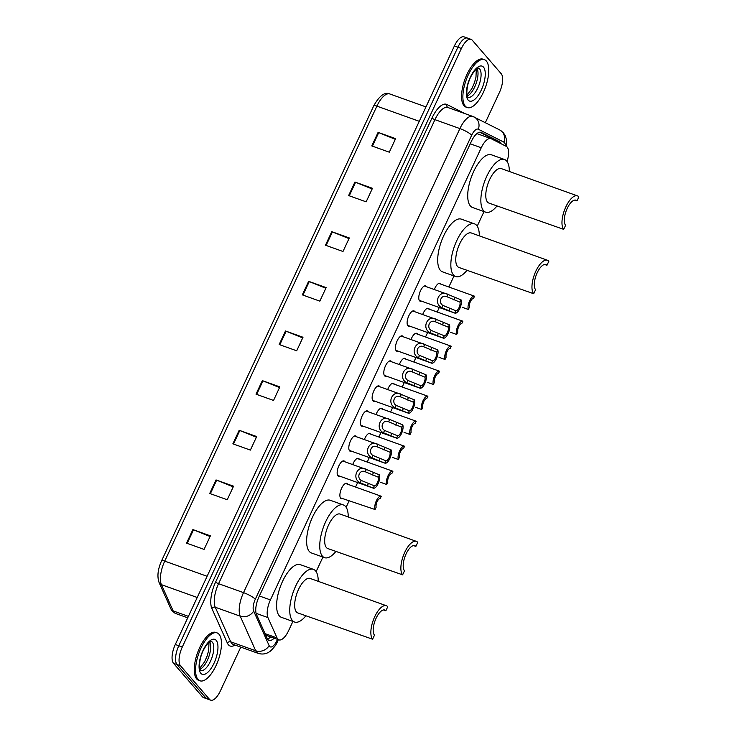 <?xml version="1.0" encoding="UTF-8"?>
<svg xmlns="http://www.w3.org/2000/svg" width="737" height="737" viewBox="0 0 737 737"><rect width="100%" height="100%" fill="white"/><g stroke="black" fill="none" stroke-linecap="round" stroke-linejoin="round"><path stroke-width="1.11" d="M339.794 476.176A8.144 3.298 -70.3 0 1 338.541 476.268A8.144 3.298 -70.3 0 1 337.924 475.826A8.144 3.298 -70.3 0 1 338.513 466.641A8.144 3.298 -70.3 0 1 344.032 460.938A8.144 3.298 -70.3 0 1 344.658 461.38A8.144 3.298 -70.3 0 1 344.944 461.804M351.457 451.164A8.144 3.298 -70.3 0 1 350.204 451.256A8.144 3.298 -70.3 0 1 349.578 450.823A8.144 3.298 -70.3 0 1 350.167 441.629A8.144 3.298 -70.3 0 1 355.695 435.935A8.144 3.298 -70.3 0 1 356.312 436.378A8.144 3.298 -70.3 0 1 356.597 436.801M363.12 426.161A8.144 3.298 -70.3 0 1 361.867 426.253A8.144 3.298 -70.3 0 1 361.241 425.811A8.144 3.298 -70.3 0 1 361.83 416.626A8.144 3.298 -70.3 0 1 367.348 410.924A8.144 3.298 -70.3 0 1 367.975 411.366A8.144 3.298 -70.3 0 1 368.26 411.79M374.774 401.158A8.144 3.298 -70.3 0 1 373.521 401.25A8.144 3.298 -70.3 0 1 372.904 400.808A8.144 3.298 -70.3 0 1 373.493 391.623A8.144 3.298 -70.3 0 1 379.011 385.921A8.144 3.298 -70.3 0 1 379.638 386.363A8.144 3.298 -70.3 0 1 379.923 386.787M386.437 376.146A8.144 3.298 -70.3 0 1 385.184 376.238A8.144 3.298 -70.3 0 1 384.557 375.796A8.144 3.298 -70.3 0 1 385.156 366.611A8.144 3.298 -70.3 0 1 390.674 360.918A8.144 3.298 -70.3 0 1 391.301 361.36A8.144 3.298 -70.3 0 1 391.577 361.784M398.1 351.144A8.144 3.298 -70.3 0 1 396.847 351.236A8.144 3.298 -70.3 0 1 396.22 350.794A8.144 3.298 -70.3 0 1 396.81 341.609A8.144 3.298 -70.3 0 1 402.338 335.906A8.144 3.298 -70.3 0 1 402.955 336.348A8.144 3.298 -70.3 0 1 403.24 336.772M409.754 326.141A8.144 3.298 -70.3 0 1 408.51 326.233A8.144 3.298 -70.3 0 1 407.883 325.791A8.144 3.298 -70.3 0 1 408.473 316.597A8.144 3.298 -70.3 0 1 413.991 310.903A8.144 3.298 -70.3 0 1 414.618 311.346A8.144 3.298 -70.3 0 1 414.903 311.769M421.417 301.129A8.144 3.298 -70.3 0 1 420.164 301.221A8.144 3.298 -70.3 0 1 419.546 300.779A8.144 3.298 -70.3 0 1 420.136 291.594A8.144 3.298 -70.3 0 1 425.654 285.901A8.144 3.298 -70.3 0 1 426.281 286.343A8.144 3.298 -70.3 0 1 426.566 286.767M352.701 464.586A8.144 3.298 -70.3 0 1 358.431 458.359A8.144 3.298 -70.3 0 1 359.057 458.801A8.144 3.298 -70.3 0 1 359.343 459.225M364.364 439.574A8.144 3.298 -70.3 0 1 370.094 433.347A8.144 3.298 -70.3 0 1 370.711 433.789A8.144 3.298 -70.3 0 1 370.997 434.213M376.027 414.572A8.144 3.298 -70.3 0 1 381.748 408.344A8.144 3.298 -70.3 0 1 382.374 408.786A8.144 3.298 -70.3 0 1 382.66 409.21M387.68 389.569A8.144 3.298 -70.3 0 1 393.411 383.341A8.144 3.298 -70.3 0 1 394.037 383.784A8.144 3.298 -70.3 0 1 394.323 384.207M342.53 498.599A8.144 3.298 -70.3 0 1 341.286 498.691A8.144 3.298 -70.3 0 1 340.66 498.249A8.144 3.298 -70.3 0 1 341.249 489.064A8.144 3.298 -70.3 0 1 346.768 483.361A8.144 3.298 -70.3 0 1 347.394 483.804A8.144 3.298 -70.3 0 1 347.68 484.227M399.343 364.557A8.144 3.298 -70.3 0 1 405.074 358.329A8.144 3.298 -70.3 0 1 405.7 358.772A8.144 3.298 -70.3 0 1 405.986 359.195M411.006 339.554A8.144 3.298 -70.3 0 1 416.737 333.327A8.144 3.298 -70.3 0 1 417.354 333.769A8.144 3.298 -70.3 0 1 417.639 334.193M422.66 314.552A8.144 3.298 -70.3 0 1 428.39 308.324A8.144 3.298 -70.3 0 1 429.017 308.766A8.144 3.298 -70.3 0 1 429.303 309.19M434.323 289.54A8.144 3.298 -70.3 0 1 440.053 283.312A8.144 3.298 -70.3 0 1 440.68 283.754A8.144 3.298 -70.3 0 1 440.966 284.178M507.047 161.495A15.265 6.182 109.7 0 0 506.255 146.35L491.22 138.749A15.265 6.182 109.7 0 0 490.934 138.62A15.265 6.182 109.7 0 0 481.261 147.75L270.415 599.918A15.265 6.182 109.7 0 0 267.936 617.578L277.038 637.92A15.265 6.182 109.7 0 0 277.729 639.034A15.265 6.182 109.7 0 0 278.899 639.863A15.265 6.182 109.7 0 0 288.563 630.734L292.902 621.438M316.127 571.626L322.917 557.071M346.141 507.259L349.089 500.948M355.566 487.056L357.657 482.569M367.229 462.044L369.32 457.566M378.892 437.041L380.974 432.555M390.546 412.038L392.637 407.552M402.209 387.026L404.3 382.549M413.872 362.024L415.963 357.537M425.525 337.012L427.617 332.534M437.188 312.009L439.28 307.532M448.851 287.006L454.001 275.96M477.226 226.148L484.016 211.593M500.635 143.503A15.265 6.182 109.7 0 0 498.949 141.412L481.279 132.476A15.265 6.182 109.7 0 0 480.985 132.347A15.265 6.182 109.7 0 0 471.321 141.476L258.982 596.841A15.265 6.182 109.7 0 0 256.504 614.511L267.19 638.408A15.265 6.182 109.7 0 0 267.881 639.523A15.265 6.182 109.7 0 0 269.051 640.352A15.265 6.182 109.7 0 0 274.155 638.168M270.654 636.915A15.265 6.182 -70.3 0 1 267.54 639.062M240.787 647.123L220.317 691.02A15.265 6.182 -70.3 0 1 210.644 700.15A15.265 6.182 -70.3 0 1 209.483 699.321L180.51 665.787A15.265 6.182 -70.3 0 1 182.297 647.012L461.399 48.485A15.265 6.182 -70.3 0 1 471.063 39.356A15.265 6.182 -70.3 0 1 472.233 40.185L501.206 73.718A15.265 6.182 -70.3 0 1 499.41 92.503L485.342 122.664M210.644 700.15L207.143 698.897A15.265 6.182 -70.3 0 1 205.973 698.068L177.009 664.534A15.265 6.182 -70.3 0 1 178.796 645.75L457.889 47.232A15.265 6.182 -70.3 0 1 467.562 38.103A15.265 6.182 -70.3 0 1 468.732 38.932M479.75 132.218L495.439 140.159A15.265 6.182 -70.3 0 1 496.812 141.578M467.562 38.103L464.061 36.85A15.265 6.182 -70.3 0 0 454.388 45.98L175.295 644.497A15.265 6.182 -70.3 0 0 173.508 663.282L202.472 696.815A15.265 6.182 -70.3 0 0 203.642 697.644L207.143 698.897A15.265 6.182 -70.3 0 1 205.973 698.068L177.009 664.534A15.265 6.182 -70.3 0 1 178.796 645.75L457.889 47.232A15.265 6.182 -70.3 0 1 467.562 38.103L471.063 39.356M331.788 231.676L349.31 237.95L342.991 251.492L325.478 245.218L331.788 231.676A4.072 0.829 -155 0 1 332.415 231.915L326.104 245.449M354.939 182.03L372.461 188.294L366.142 201.837L348.629 195.563L354.939 182.03A4.072 0.829 -155 0 1 355.566 182.26L349.264 195.793M378.099 132.374L395.612 138.648L389.293 152.19L371.78 145.917L378.099 132.374A4.072 0.829 -155 0 1 378.726 132.614L372.415 146.138M262.335 380.633L279.848 386.897L273.538 400.44L256.015 394.166L262.335 380.633A4.072 0.829 -155 0 1 262.962 380.872L256.651 394.396M239.184 430.279L256.697 436.553L250.377 450.095L232.864 443.821L239.184 430.279A4.072 0.829 -155 0 1 239.811 430.519L233.5 444.052M216.024 479.934L233.546 486.199L227.226 499.741L209.713 493.477L216.024 479.934A4.072 0.829 -155 0 1 216.65 480.174L210.349 493.698M192.873 529.581L210.386 535.854L204.075 549.397L186.562 543.123L192.873 529.581A4.072 0.829 -155 0 1 193.499 529.82L187.189 543.353M308.637 281.331L326.15 287.596L319.84 301.138L302.327 294.864L308.637 281.331A4.072 0.829 -155 0 1 309.264 281.571L302.953 295.095M285.486 330.977L302.999 337.251L296.689 350.794L279.166 344.52L285.486 330.977A4.072 0.829 -155 0 1 286.113 331.217L279.802 344.75M302.695 337.915L286.113 331.217M325.846 288.259L309.264 281.571M210.082 536.518L193.499 529.82M233.233 486.862L216.65 480.174M256.384 437.216L239.811 430.519M279.535 387.561L262.962 380.872M395.299 139.311L378.726 132.614M372.148 188.958L355.566 182.26M348.997 238.613L332.415 231.915M219.036 634.281A25.436 10.309 -70.3 0 1 217.194 662.987A25.436 10.309 -70.3 0 1 199.939 680.795A25.436 10.309 -70.3 0 1 197.995 679.413A25.436 10.309 -70.3 0 1 199.838 650.707A25.436 10.309 -70.3 0 1 217.093 632.899A25.436 10.309 -70.3 0 1 219.036 634.281M199.939 680.795L198.631 680.325A25.436 10.309 -70.3 0 1 196.678 678.943A25.436 10.309 -70.3 0 1 198.529 650.237A25.436 10.309 -70.3 0 1 215.775 632.429L217.093 632.899M372.6 639.219L374.488 635.156A13.736 5.564 -70.3 0 1 375.483 619.651A13.736 5.564 -70.3 0 1 384.806 610.033A13.736 5.564 -70.3 0 1 385.856 610.78L387.754 606.717A18.314 7.416 -70.3 0 0 386.345 605.722L310.148 578.444A18.314 7.416 109.7 0 0 297.73 591.267A18.314 7.416 109.7 0 0 296.403 611.931A18.314 7.416 109.7 0 0 297.803 612.926L372.6 639.219A18.314 7.416 -70.3 0 1 373.926 618.546A18.314 7.416 -70.3 0 1 386.345 605.722M383.516 609.941L385.856 610.78M305.873 615.819A27.978 11.341 -70.3 0 1 294.542 622.028A27.978 11.341 -70.3 0 1 292.405 620.508A27.978 11.341 -70.3 0 1 294.432 588.927A27.978 11.341 -70.3 0 1 313.409 569.342A27.978 11.341 -70.3 0 1 315.556 570.862A27.978 11.341 -70.3 0 1 318.218 581.336M294.542 622.028L281.405 617.33A27.978 11.341 -70.3 0 1 279.268 615.81A27.978 11.341 -70.3 0 1 281.294 584.229A27.978 11.341 -70.3 0 1 300.272 564.643L313.409 569.342M402.614 574.851L404.502 570.788A13.736 5.564 -70.3 0 1 405.497 555.283A13.736 5.564 -70.3 0 1 414.82 545.666A13.736 5.564 -70.3 0 1 415.871 546.412L417.768 542.349A18.314 7.416 -70.3 0 0 416.359 541.354L340.162 514.076A18.314 7.416 109.7 0 0 327.744 526.9A18.314 7.416 109.7 0 0 326.417 547.573A18.314 7.416 109.7 0 0 327.818 548.568L402.614 574.851A18.314 7.416 -70.3 0 1 403.94 554.178A18.314 7.416 -70.3 0 1 416.359 541.354M413.531 545.573L415.871 546.412M335.888 551.451A27.978 11.341 -70.3 0 1 324.556 557.66A27.978 11.341 -70.3 0 1 322.419 556.149A27.978 11.341 -70.3 0 1 324.446 524.56A27.978 11.341 -70.3 0 1 343.424 504.974A27.978 11.341 -70.3 0 1 345.57 506.494A27.978 11.341 -70.3 0 1 348.233 516.969M324.556 557.66L311.419 552.962A27.978 11.341 -70.3 0 1 309.282 551.442A27.978 11.341 -70.3 0 1 311.309 519.861A27.978 11.341 -70.3 0 1 330.287 500.276L343.424 504.974M533.699 293.731L535.587 289.669A13.736 5.564 -70.3 0 1 536.591 274.164A13.736 5.564 -70.3 0 1 545.905 264.555A13.736 5.564 -70.3 0 1 546.955 265.302L548.853 261.239A18.314 7.416 -70.3 0 0 547.444 260.244L471.256 232.966A18.314 7.416 109.7 0 0 458.829 245.78A18.314 7.416 109.7 0 0 457.502 266.453A18.314 7.416 109.7 0 0 458.902 267.448L533.699 293.731A18.314 7.416 -70.3 0 1 535.025 273.058A18.314 7.416 -70.3 0 1 547.444 260.244M544.615 264.463L546.955 265.302M466.972 270.341A27.978 11.341 -70.3 0 1 455.65 276.55A27.978 11.341 -70.3 0 1 453.504 275.03A27.978 11.341 -70.3 0 1 455.53 243.45A27.978 11.341 -70.3 0 1 474.508 223.864A27.978 11.341 -70.3 0 1 476.655 225.384A27.978 11.341 -70.3 0 1 479.317 235.849M455.65 276.55L442.513 271.842A27.978 11.341 -70.3 0 1 440.367 270.332A27.978 11.341 -70.3 0 1 442.393 238.742A27.978 11.341 -70.3 0 1 461.371 219.156L474.508 223.864M563.713 229.373L565.601 225.31A13.736 5.564 -70.3 0 1 566.606 209.805A13.736 5.564 -70.3 0 1 575.919 200.188A13.736 5.564 -70.3 0 1 576.97 200.934L578.867 196.871A18.314 7.416 -70.3 0 0 577.458 195.876L501.271 168.598A18.314 7.416 109.7 0 0 488.843 181.422A18.314 7.416 109.7 0 0 487.516 202.085A18.314 7.416 109.7 0 0 488.917 203.08L563.713 229.373A18.314 7.416 -70.3 0 1 565.039 208.7A18.314 7.416 -70.3 0 1 577.458 195.876M574.63 200.095L576.97 200.934M496.987 205.973A27.978 11.341 -70.3 0 1 485.665 212.182A27.978 11.341 -70.3 0 1 483.518 210.662A27.978 11.341 -70.3 0 1 485.545 179.082A27.978 11.341 -70.3 0 1 504.523 159.496A27.978 11.341 -70.3 0 1 506.669 161.016A27.978 11.341 -70.3 0 1 509.331 171.481M485.665 212.182L472.528 207.484A27.978 11.341 -70.3 0 1 470.381 205.964A27.978 11.341 -70.3 0 1 472.408 174.383A27.978 11.341 -70.3 0 1 491.386 154.788L504.523 159.496M486.346 61.033A25.436 10.309 -70.3 0 1 484.504 89.748A25.436 10.309 -70.3 0 1 467.249 107.556A25.436 10.309 -70.3 0 1 465.296 106.174A25.436 10.309 -70.3 0 1 467.147 77.459A25.436 10.309 -70.3 0 1 484.402 59.651A25.436 10.309 -70.3 0 1 486.346 61.033M467.249 107.556L465.941 107.077A25.436 10.309 -70.3 0 1 463.988 105.704A25.436 10.309 -70.3 0 1 465.83 76.989A25.436 10.309 -70.3 0 1 483.085 59.181L484.402 59.651M340.374 497.825L375.078 509.525A7.628 3.095 109.7 0 1 376.321 500.874A7.628 3.095 109.7 0 1 381.195 496.231L345.515 483.454M375.078 509.525L376.156 507.194A5.085 2.064 109.7 0 1 377.114 501.667A5.085 2.064 109.7 0 1 380.172 498.581L381.259 496.25A7.628 3.095 109.7 0 0 381.195 496.231M381.121 496.204L375.253 494.103M380.725 482.367L386.732 484.513A7.628 3.095 109.7 0 1 387.984 475.862A7.628 3.095 109.7 0 1 392.849 471.219L357.178 458.451M386.732 484.513L387.819 482.191A5.085 2.064 109.7 0 1 388.767 476.655A5.085 2.064 109.7 0 1 391.835 473.578L392.922 471.247A7.628 3.095 109.7 0 0 392.849 471.219M392.784 471.201L386.916 469.101M392.388 457.364L398.395 459.51A7.628 3.095 109.7 0 1 399.638 450.86A7.628 3.095 109.7 0 1 404.512 446.217L368.841 433.439M398.395 459.51L399.482 457.18A5.085 2.064 109.7 0 1 400.431 451.652A5.085 2.064 109.7 0 1 403.498 448.566L404.585 446.244A7.628 3.095 109.7 0 0 404.512 446.217M404.447 446.189L398.579 444.089M404.051 432.352L410.058 434.508A7.628 3.095 109.7 0 1 411.301 425.857A7.628 3.095 109.7 0 1 416.175 421.205L380.504 408.436M410.058 434.508L411.145 432.177A5.085 2.064 109.7 0 1 412.094 426.649A5.085 2.064 109.7 0 1 415.161 423.563L416.239 421.232A7.628 3.095 109.7 0 0 416.175 421.205M416.101 421.186L410.233 419.086M415.714 407.349L421.721 409.496A7.628 3.095 109.7 0 1 422.964 400.845A7.628 3.095 109.7 0 1 427.838 396.202L392.158 383.433M421.721 409.496L422.798 407.174A5.085 2.064 109.7 0 1 423.757 401.637A5.085 2.064 109.7 0 1 426.815 398.56L427.902 396.23A7.628 3.095 109.7 0 0 427.838 396.202M427.764 396.184L421.896 394.083M427.368 382.337L433.374 384.493A7.628 3.095 109.7 0 1 434.618 375.842A7.628 3.095 109.7 0 1 439.492 371.199L403.821 358.422M433.374 384.493L434.462 382.162A5.085 2.064 109.7 0 1 435.41 376.635A5.085 2.064 109.7 0 1 438.478 373.548L439.565 371.227A7.628 3.095 109.7 0 0 439.492 371.199M439.427 371.172L433.559 369.071M439.031 357.334L445.037 359.481A7.628 3.095 109.7 0 1 446.281 350.84A7.628 3.095 109.7 0 1 451.155 346.187L415.484 333.419M445.037 359.481L446.125 357.159A5.085 2.064 109.7 0 1 447.073 351.632A5.085 2.064 109.7 0 1 450.141 348.546L451.228 346.215A7.628 3.095 109.7 0 0 451.155 346.187M451.09 346.169L445.222 344.068M450.694 332.332L456.7 334.478A7.628 3.095 109.7 0 1 457.944 325.828A7.628 3.095 109.7 0 1 462.818 321.185L427.138 308.416M456.7 334.478L457.788 332.147A5.085 2.064 109.7 0 1 458.736 326.62A5.085 2.064 109.7 0 1 461.795 323.543L462.882 321.212A7.628 3.095 109.7 0 0 462.818 321.185M462.744 321.166L456.876 319.066M462.348 307.32L468.354 309.476A7.628 3.095 109.7 0 1 469.607 300.825A7.628 3.095 109.7 0 1 474.481 296.182L438.801 283.404M468.354 309.476L469.441 307.145A5.085 2.064 109.7 0 1 470.399 301.617A5.085 2.064 109.7 0 1 473.458 298.531L474.545 296.21A7.628 3.095 109.7 0 0 474.481 296.182M474.407 296.154L468.539 294.054M361.231 480.45L374.322 485.821A5.085 2.064 109.7 0 0 377.39 482.735A5.085 2.064 109.7 0 0 378.339 477.207L379.426 474.877L366.353 469.478C357.832 463.997 351.134 478.377 360.153 482.772L361.231 480.45C356.082 477.346 359.969 469.008 365.266 471.8L366.353 469.478L342.779 461.03M378.339 477.207L365.681 471.938M379.426 474.877A7.628 3.095 109.7 0 1 378.182 483.527A7.628 3.095 109.7 0 1 373.309 488.17A7.628 3.095 109.7 0 1 373.244 488.143L360.153 482.772M373.244 488.143L374.322 485.821M372.894 455.438L385.985 460.809A5.085 2.064 109.7 0 0 389.053 457.732A5.085 2.064 109.7 0 0 390.002 452.205L391.089 449.874L378.007 444.466C369.495 438.994 362.788 453.366 371.817 457.76L372.894 455.438C367.735 452.343 371.623 444.006 376.929 446.788L378.007 444.466L354.442 436.028M390.002 452.205L377.344 446.926M391.089 449.874A7.628 3.095 109.7 0 1 389.845 458.525A7.628 3.095 109.7 0 1 384.972 463.168A7.628 3.095 109.7 0 1 384.898 463.14L371.817 457.76M384.898 463.14L385.985 460.809M384.557 430.436L397.648 435.807A5.085 2.064 109.7 0 0 400.707 432.72A5.085 2.064 109.7 0 0 401.665 427.193L402.752 424.871L389.67 419.464C381.158 413.991 374.451 428.363 383.47 432.757L384.557 430.436C379.398 427.331 383.286 419.003 388.592 421.785L389.67 419.464L366.096 411.016M401.665 427.193L389.007 421.923M402.752 424.871A7.628 3.095 109.7 0 1 401.499 433.513A7.628 3.095 109.7 0 1 396.626 438.165A7.628 3.095 109.7 0 1 396.561 438.137L383.47 432.757M396.561 438.137L397.648 435.807M396.211 405.433L409.311 410.804A5.085 2.064 109.7 0 0 412.37 407.718A5.085 2.064 109.7 0 0 413.319 402.19L414.406 399.859L401.333 394.461C392.812 388.979 386.114 403.351 395.133 407.754L396.211 405.433C391.061 402.328 394.949 393.991 400.246 396.782L401.333 394.461L377.759 386.013M413.319 402.19L400.661 396.911M414.406 399.859A7.628 3.095 109.7 0 1 413.162 408.51A7.628 3.095 109.7 0 1 408.289 413.153A7.628 3.095 109.7 0 1 408.224 413.125L395.133 407.754M408.224 413.125L409.311 410.804M407.874 380.421L420.965 385.792A5.085 2.064 109.7 0 0 424.033 382.715A5.085 2.064 109.7 0 0 424.982 377.178L426.069 374.857L412.996 369.449C404.475 363.977 397.777 378.348 406.796 382.743L407.874 380.421C402.724 377.326 406.612 368.988 411.909 371.77L412.996 369.449L389.422 361.01M424.982 377.178L412.324 371.909M426.069 374.857A7.628 3.095 109.7 0 1 424.825 383.507A7.628 3.095 109.7 0 1 419.952 388.15A7.628 3.095 109.7 0 1 419.878 388.123L406.796 382.743M419.878 388.123L420.965 385.792M419.537 355.418L432.628 360.789A5.085 2.064 109.7 0 0 435.696 357.703A5.085 2.064 109.7 0 0 436.645 352.175L437.732 349.845L424.65 344.446C416.138 338.965 409.431 353.345 418.45 357.74L419.537 355.418C414.378 352.314 418.266 343.976 423.572 346.768L424.65 344.446L401.085 335.998M436.645 352.175L423.987 346.906M437.732 349.845A7.628 3.095 109.7 0 1 436.488 358.495A7.628 3.095 109.7 0 1 431.615 363.148A7.628 3.095 109.7 0 1 431.541 363.12L418.45 357.74M431.541 363.12L432.628 360.789M431.2 330.416L444.291 335.786A5.085 2.064 109.7 0 0 447.35 332.7A5.085 2.064 109.7 0 0 448.308 327.173L449.386 324.842L436.313 319.443C427.801 313.962 421.094 328.333 430.113 332.728L431.2 330.416C426.041 327.311 429.929 318.974 435.235 321.756L436.313 319.443L412.738 310.996M448.308 327.173L435.65 321.894M449.386 324.842A7.628 3.095 109.7 0 1 448.142 333.493A7.628 3.095 109.7 0 1 443.269 338.136A7.628 3.095 109.7 0 1 443.204 338.108L430.113 332.728M443.204 338.108L444.291 335.786M442.854 305.404L455.945 310.774A5.085 2.064 109.7 0 0 459.013 307.688A5.085 2.064 109.7 0 0 459.962 302.161L461.049 299.839L447.976 294.432C439.455 288.959 432.757 303.331 441.776 307.725L442.854 305.404C437.704 302.308 441.592 293.971 446.889 296.753L447.976 294.432L424.401 285.993M459.962 302.161L447.304 296.891M461.049 299.839A7.628 3.095 109.7 0 1 459.805 308.49A7.628 3.095 109.7 0 1 454.932 313.133A7.628 3.095 109.7 0 1 454.867 313.105L441.776 307.725M454.867 313.105L455.945 310.774M265.053 633.636L277.038 637.92M495.319 140.094A15.265 13.939 116.8 0 1 495.467 140.896M267.163 635.663A15.265 12.851 155.9 0 1 266.352 636.538M256.098 613.341L267.936 617.578M259.387 595.966L270.415 599.918M470.234 143.807L481.261 147.75M505.435 145.935A10.171 4.118 109.7 0 0 504.467 142.619A10.171 4.118 109.7 0 0 503.887 142.149L478.313 129.224A10.171 4.118 109.7 0 0 471.68 135.23L255.297 599.255A10.171 4.118 109.7 0 0 253.648 611.028L269.116 645.612A10.171 4.118 109.7 0 0 269.576 646.349A10.171 4.118 109.7 0 0 276.808 640.822L277.481 639.357M258.171 653.351A20.35 8.245 -70.3 0 1 256.605 652.245A20.35 8.245 -70.3 0 1 255.693 650.753L230.727 641.816A20.35 8.245 109.7 0 0 231.648 643.309A20.35 8.245 109.7 0 0 233.205 644.414L258.171 653.351C262.593 654.705 266.656 653.959 270.378 651.121C274.284 647.353 276.587 644.304 277.269 641.982A10.171 2.073 -155 0 0 276.808 640.822M506.623 146.58L506.669 140.38L505.278 135.672L503.417 132.835L499.714 129.933A10.171 9.286 116.8 0 1 503.887 142.149M235.02 645.059A22.893 9.277 -70.3 0 1 228.406 644.783A22.893 9.277 -70.3 0 1 227.374 643.106L211.897 608.532A22.893 9.277 -70.3 0 1 215.619 582.037L432.002 118.003A22.893 9.277 -70.3 0 1 446.935 104.497L465.019 113.645M180.51 665.787L173.508 663.282M182.297 647.012L175.295 644.497M209.483 699.321L202.472 696.815M461.399 48.485L454.388 45.98M269.116 645.612A10.171 8.568 155.9 0 1 255.693 650.753L240.216 616.178L215.259 607.242L230.727 641.816A2.543 2.147 -24.1 0 0 227.374 643.106M253.648 611.028A10.171 8.568 155.9 0 1 240.216 616.178A20.35 8.245 -70.3 0 1 243.523 592.631L218.567 583.686A20.35 8.245 109.7 0 0 215.259 607.242A2.543 2.147 -24.1 0 0 211.897 608.532M255.297 599.255A10.171 2.073 -155 0 0 243.523 592.631L459.906 128.597L434.941 119.661L218.567 583.686A2.543 0.516 25 0 1 215.619 582.037M471.68 135.23A10.171 2.073 -155 0 0 459.906 128.597A20.35 8.245 -70.3 0 1 472.795 116.428L447.838 107.491A20.35 8.245 109.7 0 0 434.941 119.661A2.543 0.516 25 0 1 432.002 118.003M446.935 104.497A2.543 2.322 -63.2 0 0 447.921 107.519M473.182 116.593A10.171 9.286 116.8 0 1 474.149 117.008A10.171 9.286 116.8 0 1 478.313 129.224M480.69 132.264L481.279 132.476M495.439 140.159L498.949 141.412M373.779 105.888A5.085 1.041 25 0 1 373.788 105.732A5.085 1.041 25 0 1 376.893 106.128L164.729 561.115A20.35 8.245 109.7 0 0 161.421 584.671L173.167 610.909A20.35 8.245 109.7 0 0 174.079 612.401A20.35 8.245 109.7 0 0 175.646 613.497L187.732 617.827M175.646 613.497L172.338 611.213L170.855 608.845A5.085 4.284 155.9 0 0 173.167 610.909L188.414 616.372M207.097 576.288L164.729 561.115A5.085 1.041 -155 0 0 161.624 560.719L373.788 105.732C379.491 95.617 384.825 91.692 389.79 93.958A20.35 8.245 109.7 0 0 376.893 106.128L419.261 121.301M197.212 597.486L161.421 584.671A5.085 4.284 155.9 0 1 159.118 582.608C156.972 576.5 157.81 569.204 161.624 560.719M212.302 642.148A15.505 6.283 -70.3 0 1 211.178 659.652A15.505 6.283 -70.3 0 1 200.667 670.504L200.013 669.408C199.082 668.837 199.405 659.606 201.708 654.327C203.301 648.781 208.884 641.558 209.953 641.724L211.114 641.31A15.505 6.283 -70.3 0 1 212.302 642.148M216.199 640.379A18.563 7.517 -70.3 0 1 214.025 663.217A18.563 7.517 -70.3 0 1 200.842 673.314A18.563 7.517 -70.3 0 1 203.016 650.476A18.563 7.517 -70.3 0 1 216.199 640.379M209.769 641.835A15.505 6.283 -70.3 0 1 208.737 656.925A15.505 6.283 -70.3 0 1 199.957 669.242M479.612 68.9A15.505 6.283 -70.3 0 1 478.488 86.404A15.505 6.283 -70.3 0 1 467.967 97.266L467.322 96.16C466.383 95.598 466.705 86.358 469.018 81.088C470.611 75.543 476.194 68.311 477.263 68.477L478.424 68.062A15.505 6.283 -70.3 0 1 479.612 68.9M483.5 67.141A18.563 7.517 -70.3 0 1 481.325 89.978A18.563 7.517 -70.3 0 1 468.142 100.066A18.563 7.517 -70.3 0 1 470.317 77.228A18.563 7.517 -70.3 0 1 483.5 67.141M477.079 68.596A15.505 6.283 -70.3 0 1 476.047 83.686A15.505 6.283 -70.3 0 1 467.267 95.994M372.332 475.052L373.419 472.73M367.238 485.996L368.316 483.665M383.995 450.049L385.082 447.718M378.892 460.993L379.979 458.663M395.658 425.046L396.746 422.716M390.555 435.982L391.642 433.66M407.321 400.034L408.399 397.713M402.218 410.979L403.305 408.648M418.975 375.032L420.062 372.701M413.881 385.976L414.959 383.645M430.638 350.029L431.725 347.698M425.535 360.964L426.622 358.633M442.301 325.017L443.388 322.695M437.198 335.961L438.285 333.631M453.955 300.014L455.042 297.684M448.861 310.95L449.948 308.628M265.735 635.156L278.899 639.863M476.903 133.6L490.934 138.62M499.714 129.933L472.795 116.428M277.269 641.982L278.346 639.67M170.855 608.845L159.118 582.608M389.79 93.958L425.977 106.911M199.727 668.302L204.527 661.946L207.106 656.096L208.663 650.412L208.995 642.415M467.028 95.055L471.837 88.698L474.416 82.857L475.973 77.173L476.295 69.167M373.309 488.17L337.638 475.402M384.972 463.168L349.292 450.399M396.626 438.165L360.955 425.387M408.289 413.153L372.618 400.384M419.952 388.15L384.272 375.373M431.615 363.148L395.935 350.37M443.269 338.136L407.598 325.367M454.932 313.133L419.261 300.355"/></g></svg>

